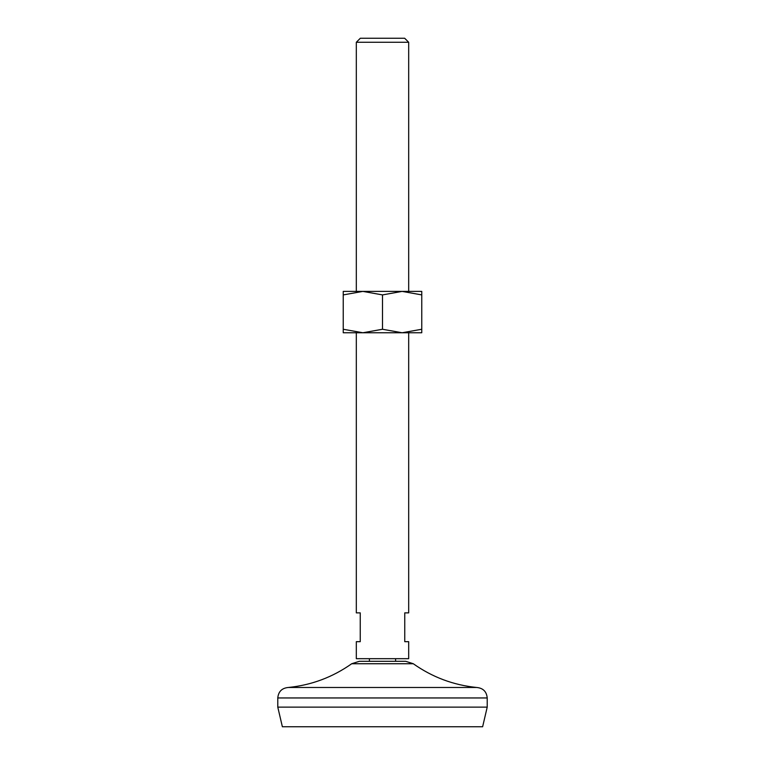 <?xml version="1.0" encoding="UTF-8"?>
<svg xmlns="http://www.w3.org/2000/svg" width="765" height="765" viewBox="0 0 765 765"><rect width="100%" height="100%" fill="white"/><g stroke="black" fill="none" stroke-linecap="round" stroke-linejoin="round"><path stroke-width="1.15" d="M343.236 329.256L343.236 332.756L421.764 332.756L421.764 329.256L402.132 332.756L382.5 329.256L362.868 332.756L343.236 329.256L343.236 294.907L362.868 291.398L382.5 294.907L382.5 329.256M382.5 294.907L402.132 291.398L421.764 291.398L421.764 329.256M343.236 294.907L343.236 291.398L402.132 291.398L421.764 294.907M405.689 661.304L359.311 661.304L351.709 663.743L413.291 663.743L405.689 661.304M408.682 332.756L408.682 612.87L404.752 612.87L404.752 641.672L408.682 641.672L408.682 658.684L356.318 658.684L356.318 641.672L360.248 641.672L360.248 612.87L356.318 612.87L356.318 332.756M408.682 42.266L356.318 42.266L360.334 38.25L404.666 38.25L408.682 42.266L408.682 291.398M277.781 707.118L487.219 707.118L482.629 726.75L282.371 726.75L277.781 707.118L277.781 697.957C278.403 691.589 281.893 688.098 288.252 687.486C311.489 685.134 332.641 677.216 351.709 663.743M487.219 707.118L487.219 697.957C486.597 691.589 483.107 688.098 476.748 687.486L288.252 687.486M487.219 697.957L277.781 697.957M395.591 661.304L395.591 658.684M369.409 661.304L369.409 658.684M476.748 687.486C453.511 685.134 432.359 677.216 413.291 663.743M356.318 291.398L356.318 42.266"/></g></svg>
